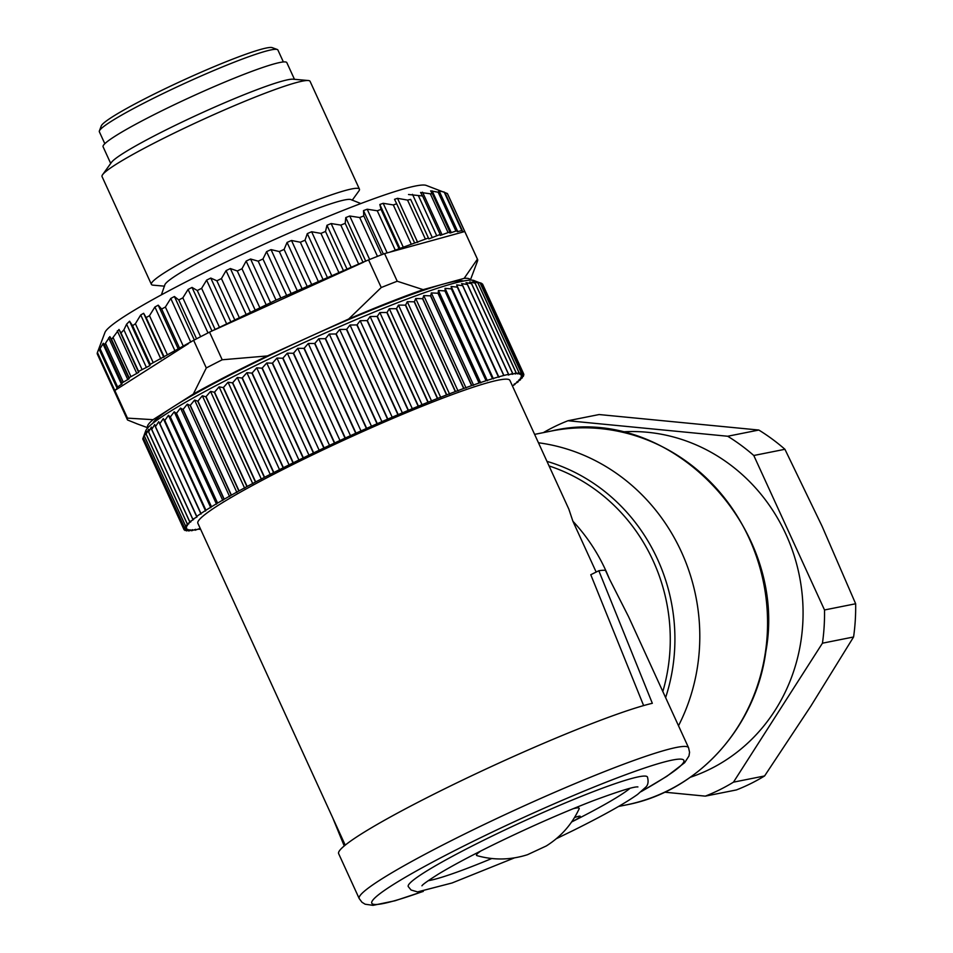 <?xml version="1.0" encoding="UTF-8"?>
<svg xmlns="http://www.w3.org/2000/svg" width="953" height="953" viewBox="0 0 953 953"><rect width="100%" height="100%" fill="white"/><g stroke="black" fill="none" stroke-linecap="round" stroke-linejoin="round"><path stroke-width="1.43" d="M568.738 508.831L572.896 521.243A177.318 165.977 78.7 0 1 609.348 578.828L628.575 616.722L688.578 747.76L689.555 752.274L688.983 755.943L684.683 762.662L666.874 776.29L641.25 791.598M609.348 578.828L605.477 570.359A181.13 15.629 155.4 0 0 598.818 570.74L652.328 703.302A181.13 15.629 155.4 0 0 464.063 779.387A181.13 15.629 155.4 0 0 338.649 853.65L359.198 898.56A181.13 15.629 -24.6 0 1 517.384 808.942A181.13 15.629 -24.6 0 1 688.578 747.76M344.236 845.954L332.788 817.972M200.452 528.927L199.272 529.368A186.848 16.13 -24.6 0 1 199.153 529.391L199.475 528.641L195.139 530.213A186.848 16.13 -24.6 0 1 195.043 530.225L194.769 529.654M195.043 530.225L195.71 529.32L191.624 530.75A186.848 16.13 -24.6 0 1 191.541 530.761L191.267 530.142M191.541 530.761L192.577 529.701L188.754 530.988A186.848 16.13 -24.6 0 1 188.694 530.988L188.384 530.309M188.694 530.988L190.088 529.773L186.538 530.904A186.848 16.13 -24.6 0 1 186.49 530.892L186.157 530.154M186.49 530.892L188.241 529.523L184.989 530.499A186.848 16.13 -24.6 0 1 184.953 530.487L184.572 529.665M184.953 530.487L187.038 528.986L184.096 529.797A186.848 16.13 -24.6 0 1 184.084 529.773L143.057 439.631M183.881 528.784L142.759 438.976A186.848 16.13 155.4 0 0 142.759 438.976L183.881 528.76A186.848 16.13 -24.6 0 0 183.881 528.784L186.502 528.129L184.084 529.773M144.332 436.045L185.442 525.853L187.407 525.532L184.346 527.426A186.848 16.13 -24.6 0 0 184.322 527.462L143.212 437.665L145.761 430.732A181.13 15.629 -24.6 0 1 281.743 352.932A181.13 15.629 -24.6 0 1 462.408 281.242A181.13 15.629 -24.6 0 1 473.903 280.504L480.157 282.981A186.848 16.13 155.4 0 0 480.109 282.981L475.38 281.516L477.953 282.886A186.848 16.13 155.4 0 0 477.894 282.898L472.879 281.588L475.106 283.112A186.848 16.13 155.4 0 0 475.023 283.124L469.746 281.957L471.616 283.649A186.848 16.13 155.4 0 0 471.521 283.66L465.993 282.636L467.494 284.482A186.848 16.13 155.4 0 0 467.387 284.506L461.621 283.625L462.765 285.638A186.848 16.13 155.4 0 0 462.634 285.662L456.666 284.911L457.44 287.079A186.848 16.13 155.4 0 0 457.297 287.127L451.138 286.484L451.543 288.83A186.848 16.13 155.4 0 0 451.388 288.878L445.051 288.354L445.111 290.868A186.848 16.13 155.4 0 0 444.932 290.915L438.44 290.498L438.142 293.179A186.848 16.13 155.4 0 0 437.963 293.238L431.34 292.916L430.685 295.764A186.848 16.13 155.4 0 0 430.494 295.835L423.751 295.597L422.763 298.611A186.848 16.13 155.4 0 0 422.56 298.694L415.722 298.527L414.412 301.708A186.848 16.13 155.4 0 0 414.186 301.791L407.288 301.696L405.644 305.043A186.848 16.13 155.4 0 0 405.418 305.139L398.473 305.103L396.519 308.605A186.848 16.13 155.4 0 0 396.281 308.701L389.324 308.712L387.073 312.381A186.848 16.13 155.4 0 0 386.823 312.477L379.854 312.536L377.317 316.348A186.848 16.13 155.4 0 0 377.066 316.456L370.121 316.527L367.31 320.494A186.848 16.13 155.4 0 0 367.06 320.601L360.163 320.696L357.101 324.806A186.848 16.13 155.4 0 0 356.839 324.925L350.001 325.021L346.701 329.273A186.848 16.13 155.4 0 0 346.439 329.381L339.697 329.488L336.171 333.86A186.848 16.13 155.4 0 0 335.909 333.979L329.273 334.062L325.557 338.565A186.848 16.13 155.4 0 0 325.283 338.684L318.79 338.732L314.883 343.354A186.848 16.13 155.4 0 0 314.609 343.473L308.272 343.497L304.21 348.214A186.848 16.13 155.4 0 0 303.936 348.345L297.765 348.321L293.56 353.134A186.848 16.13 155.4 0 0 293.286 353.265L287.318 353.182L282.993 358.09A186.848 16.13 155.4 0 0 282.719 358.221L276.966 358.078L272.534 363.069A186.848 16.13 155.4 0 0 272.272 363.188L266.745 362.974L262.242 368.037A186.848 16.13 155.4 0 0 261.992 368.156L256.714 367.846L252.152 372.98A186.848 16.13 155.4 0 0 251.902 373.099L246.887 372.694L242.3 377.876A186.848 16.13 155.4 0 0 242.05 378.007L237.321 377.495L232.723 382.713A186.848 16.13 155.4 0 0 232.484 382.844L228.041 382.224L223.467 387.478A186.848 16.13 155.4 0 0 223.228 387.597L219.095 386.858L214.556 392.124A186.848 16.13 155.4 0 0 214.33 392.243L210.518 391.385L206.039 396.662A186.848 16.13 155.4 0 0 205.824 396.782L202.334 395.781L197.938 401.07A186.848 16.13 155.4 0 0 197.736 401.177L194.591 400.046L190.29 405.311A186.848 16.13 155.4 0 0 190.1 405.418L187.3 404.143L183.131 409.385A186.848 16.13 155.4 0 0 182.952 409.492L180.498 408.063L176.472 413.28A186.848 16.13 155.4 0 0 176.317 413.376L174.22 411.791L170.361 416.961A186.848 16.13 155.4 0 0 170.218 417.057L168.478 415.317L164.809 420.428A186.848 16.13 155.4 0 0 164.678 420.523L163.308 418.617L159.842 423.668A186.848 16.13 155.4 0 0 159.723 423.751L158.722 421.679L155.482 426.67A186.848 16.13 155.4 0 0 155.375 426.741L154.731 424.502L151.741 429.41A186.848 16.13 155.4 0 0 151.646 429.481L151.372 427.075L148.632 431.888A186.848 16.13 155.4 0 0 148.561 431.947L148.632 429.374L146.166 434.08A186.848 16.13 155.4 0 0 146.119 434.139L146.548 431.387L144.368 435.997A186.848 16.13 155.4 0 0 144.332 436.045L145.106 433.127L143.236 437.618A186.848 16.13 155.4 0 0 143.212 437.665M184.346 527.426L143.236 437.618M185.442 525.853A186.848 16.13 -24.6 0 1 185.49 525.806L144.368 435.997M148.561 431.947L189.671 521.756L190.934 521.767L187.288 523.888A186.848 16.13 -24.6 0 0 187.229 523.947L146.119 434.139M187.288 523.888L146.166 434.08M189.671 521.756A186.848 16.13 -24.6 0 1 189.742 521.696L148.632 431.888M155.375 426.741L197.033 516.907L192.851 519.218A186.848 16.13 -24.6 0 0 192.768 519.278L151.646 429.481M192.851 519.218L151.741 429.41M196.497 516.55A186.848 16.13 -24.6 0 1 196.592 516.478L155.482 426.67M164.678 420.523L205.788 510.331L200.964 513.476A186.848 16.13 -24.6 0 0 200.845 513.56L159.723 423.751M200.964 513.476L159.842 423.668M205.788 510.331A186.848 16.13 -24.6 0 1 205.931 510.236L164.809 420.428M176.317 413.376L217.427 503.184L211.483 506.77A186.848 16.13 -24.6 0 0 211.328 506.865L170.218 417.057M211.483 506.77L170.361 416.961M217.427 503.184A186.848 16.13 -24.6 0 1 217.594 503.089L176.472 413.28M190.1 405.418L231.222 495.226L224.241 499.193A186.848 16.13 -24.6 0 0 224.062 499.301L182.952 409.492M224.241 499.193L183.131 409.385M231.222 495.226A186.848 16.13 -24.6 0 1 231.4 495.119L190.29 405.311M205.824 396.782L246.934 486.59L239.048 490.878A186.848 16.13 -24.6 0 0 238.846 490.986L197.736 401.177M239.048 490.878L197.938 401.07M246.934 486.59A186.848 16.13 -24.6 0 1 247.149 486.471L206.039 396.662M223.228 387.597L264.35 477.405L255.666 481.932A186.848 16.13 -24.6 0 0 255.452 482.051L214.33 392.243M255.666 481.932L214.556 392.124M264.35 477.405A186.848 16.13 -24.6 0 1 264.577 477.274L223.467 387.478M242.05 378.007L283.172 467.804L273.845 472.521A186.848 16.13 -24.6 0 0 273.594 472.64L232.484 382.844M273.845 472.521L232.723 382.713M283.172 467.804A186.848 16.13 -24.6 0 1 283.41 467.685L242.3 377.876M261.992 368.156L303.102 457.964L293.274 462.789A186.848 16.13 -24.6 0 0 293.012 462.908L251.902 373.099M293.274 462.789L252.152 372.98M303.102 457.964A186.848 16.13 -24.6 0 1 303.364 457.845L262.242 368.037M282.719 358.221L323.841 448.029L313.656 452.878A186.848 16.13 -24.6 0 0 313.394 452.997L272.272 363.188M313.656 452.878L272.534 363.069M323.841 448.029A186.848 16.13 -24.6 0 1 324.103 447.898L282.993 358.09M303.936 348.345L345.046 438.154L334.682 442.942A186.848 16.13 -24.6 0 0 334.408 443.074L293.286 353.265M334.682 442.942L293.56 353.134M345.046 438.154A186.848 16.13 -24.6 0 1 345.32 438.023L304.21 348.214M325.283 338.684L366.405 428.493L356.005 433.162A186.848 16.13 -24.6 0 0 355.731 433.281L314.609 343.473M356.005 433.162L314.883 343.354M366.405 428.493A186.848 16.13 -24.6 0 1 366.667 428.362L325.557 338.565M346.439 329.381L387.549 419.189L377.293 423.668A186.848 16.13 -24.6 0 0 377.019 423.787L335.909 333.979M377.293 423.668L336.171 333.86M387.549 419.189A186.848 16.13 -24.6 0 1 387.823 419.082L346.701 329.273M367.06 320.601L408.17 410.409L398.211 414.615A186.848 16.13 -24.6 0 0 397.949 414.734L356.839 324.925M398.211 414.615L357.101 324.806M408.17 410.409A186.848 16.13 -24.6 0 1 408.432 410.302L367.31 320.494M386.823 312.477L427.945 402.285L418.438 406.157A186.848 16.13 -24.6 0 0 418.188 406.264L377.066 316.456M418.438 406.157L377.317 316.348M427.945 402.285A186.848 16.13 -24.6 0 1 428.183 402.19L387.073 312.381M405.418 305.139L446.54 394.947L437.641 398.414A186.848 16.13 -24.6 0 0 437.403 398.509L396.281 308.701M437.641 398.414L396.519 308.605M446.54 394.947A186.848 16.13 -24.6 0 1 446.766 394.852L405.644 305.043M422.56 298.694L463.67 388.49L455.522 391.516A186.848 16.13 -24.6 0 0 455.308 391.6L414.186 301.791M455.522 391.516L414.412 301.708M463.67 388.49A186.848 16.13 -24.6 0 1 463.885 388.419L422.763 298.611M437.963 293.238L479.073 383.046L471.806 385.572A186.848 16.13 -24.6 0 0 471.604 385.643L430.494 295.835M471.806 385.572L430.685 295.764M479.073 383.046A186.848 16.13 -24.6 0 1 479.264 382.987L438.142 293.179M451.388 288.878L492.51 378.686L486.221 380.664A186.848 16.13 -24.6 0 0 486.054 380.724L444.932 290.915M486.221 380.664L445.111 290.868M492.51 378.686A186.848 16.13 -24.6 0 1 492.665 378.639L451.543 288.83M462.634 285.662L503.756 375.47L498.562 376.888A186.848 16.13 -24.6 0 0 498.419 376.935L457.297 287.127M498.562 376.888L457.44 287.079M503.756 375.47A186.848 16.13 -24.6 0 1 503.887 375.446L462.765 285.638M471.521 283.66L512.631 373.469L508.294 375.041L508.616 374.291A186.848 16.13 -24.6 0 0 508.497 374.315L467.387 284.506M508.616 374.291L467.494 284.482M512.631 373.469A186.848 16.13 -24.6 0 1 512.726 373.457L471.616 283.649M477.894 282.898L519.016 372.694L515.192 373.981L516.228 372.921A186.848 16.13 -24.6 0 0 516.145 372.933L475.023 283.124M516.228 372.921L475.106 283.112M519.016 372.694A186.848 16.13 -24.6 0 1 519.075 372.694L477.953 282.886M521.231 372.778L480.109 282.981L521.279 372.79A186.848 16.13 -24.6 0 0 521.231 372.778L517.682 373.91L519.075 372.694M523.673 373.886A186.848 16.13 -24.6 0 1 523.685 373.91L482.575 284.101A186.848 16.13 155.4 0 0 482.552 284.077L523.673 373.886L520.731 374.696L522.816 373.195A186.848 16.13 -24.6 0 0 522.78 373.183L481.67 283.375A186.848 16.13 155.4 0 0 481.67 283.375L480.014 282.755M522.816 373.195L481.694 283.386M523.09 375.446L523.447 376.209L521.148 376.697L523.888 374.922A186.848 16.13 -24.6 0 0 523.888 374.898L523.495 374.029M523.447 376.209A186.848 16.13 -24.6 0 1 523.423 376.256L520.362 378.15L522.315 377.829L522.006 377.138M522.315 377.829A186.848 16.13 -24.6 0 1 522.28 377.876L518.92 379.89L520.541 379.735L520.243 379.103M520.541 379.735A186.848 16.13 -24.6 0 1 520.481 379.794L516.836 381.915L518.098 381.927L517.824 381.343M518.098 381.927A186.848 16.13 -24.6 0 1 518.027 381.986L514.096 384.214L515.001 384.393L514.751 383.845M515.001 384.393A186.848 16.13 -24.6 0 1 514.918 384.464L512.392 385.858M568.703 508.842L509.903 380.414A171.588 14.807 155.4 0 0 347.714 438.38A171.588 14.807 155.4 0 0 197.867 523.268L345.224 845.132M523.888 374.898L521.267 375.553L523.685 373.91M522.78 373.183L519.528 374.16L521.279 372.79M516.145 372.933L512.059 374.362L512.726 373.457M508.497 374.315L503.887 375.446M498.419 376.935L492.665 378.639M486.054 380.724L479.264 382.987M471.604 385.643L463.885 388.419M455.308 391.6L446.766 394.852M437.403 398.509L428.183 402.19M418.188 406.264L408.432 410.302M397.949 414.734L387.823 419.082M377.019 423.787L366.667 428.362M355.731 433.281L345.32 438.023M334.408 443.074L324.103 447.898M313.394 452.997L303.364 457.845M293.012 462.908L283.41 467.685M273.594 472.64L264.577 477.274M255.452 482.051L247.149 486.471M238.846 490.986L231.4 495.119M224.062 499.301L217.594 503.089M211.328 506.865L205.931 510.236M200.845 513.56L196.592 516.478M192.768 519.278L193.673 519.468L189.742 521.696M187.229 523.947L188.849 523.793L185.49 525.806M184.322 527.462L186.621 526.973L183.881 528.76M143.272 437.463L142.759 438.952M482.552 284.077L481.873 283.78M498.967 377.305L456.666 284.911M493.44 378.877L451.138 286.484M487.352 380.747L445.051 288.354M480.741 382.892L438.44 290.498M473.641 385.31L431.34 292.916M466.053 387.99L423.751 295.597M458.024 390.921L415.722 298.527M449.59 394.101L407.288 301.696M440.774 397.496L398.473 305.103M431.626 401.118L389.324 308.712M422.155 404.93L379.854 312.536M412.423 408.932L370.121 316.527M402.464 413.102L360.163 320.696M392.302 417.426L350.001 325.021M381.998 421.881L339.697 329.488M371.575 426.456L329.273 334.062M361.092 431.137L318.79 338.732M350.573 435.89L308.272 343.497M340.078 440.715L297.765 348.321M329.619 445.587L287.318 353.182M319.267 450.471L276.966 358.078M309.058 455.367L266.745 362.974M299.016 460.251L256.714 367.846M289.188 465.1L246.887 372.694M279.622 469.889L237.321 377.495M270.342 474.618L228.041 382.224M261.408 479.252L219.095 386.858M252.819 483.779L210.518 391.385M244.635 488.186L202.334 395.781M236.892 492.439L194.591 400.046M229.602 496.537L187.3 404.143M222.799 500.456L180.498 408.063M216.522 504.185L174.22 411.791M210.78 507.711L168.478 415.317M205.61 511.011L163.308 418.617M201.023 514.084L158.722 421.679M573.17 808.704A56.465 4.872 -24.6 0 1 579.126 808.847C571.86 824.405 560.9 836.782 546.26 845.978L527.497 854.698C510.665 860.071 493.821 860.38 476.965 855.627A56.465 4.872 -24.6 0 1 480.753 851.017M630.016 788.31A116.302 10.042 -24.6 0 1 572.11 821.724A21.454 1.846 155.4 0 0 580.234 816.304A21.454 1.846 155.4 0 0 574.492 817.555M491.808 858.51A116.302 10.042 -24.6 0 1 428.159 880.727M643.62 705.589L590.777 574.73L598.818 570.74M572.896 521.243L596.161 572.062M662.823 691.533A177.318 165.977 -101.3 0 0 549.059 465.946M556.349 838.688L573.992 830.099C603.773 815.28 624.977 803.391 637.581 794.421L645.765 787.154C648.1 785.022 648.659 781.651 647.456 777.029A131.55 11.353 155.4 0 0 523.114 821.474A131.55 11.353 155.4 0 0 408.229 886.552L411.077 890.007L417.569 891.913L452.056 882.978L514.441 857.879M283.375 61.957L277.907 50.009A98.195 8.47 155.4 0 0 277.263 49.496A98.195 8.47 155.4 0 0 271.033 49.901A98.195 8.47 155.4 0 0 173.089 88.76A98.195 8.47 155.4 0 0 99.374 130.942A98.195 8.47 155.4 0 0 99.35 131.764L104.818 143.7M99.374 130.942L101.268 125.927A94.371 8.148 -24.6 0 1 172.112 85.389A94.371 8.148 -24.6 0 1 266.256 48.031A94.371 8.148 -24.6 0 1 272.236 47.65L277.263 49.496M152.909 423.239A171.588 14.807 -24.6 0 1 173.208 406.86A171.588 14.807 -24.6 0 1 249.603 365.202A171.588 14.807 -24.6 0 1 308.045 337.469A171.588 14.807 -24.6 0 1 443.645 284.018A171.588 14.807 -24.6 0 1 463.551 281.016M360.842 203.549L351.145 199.677A102.698 8.863 155.4 0 0 254.522 234.807A102.698 8.863 155.4 0 0 164.786 285.007L161.379 294.858M164.512 286.174L153.195 285.173A114.396 9.875 -24.6 0 1 151.396 284.375A114.396 9.875 -24.6 0 1 254.892 226.135A114.396 9.875 -24.6 0 1 359.424 189.123A114.396 9.875 -24.6 0 1 358.864 191.017L352.217 200.237M117.171 388.336L98.981 348.941L117.171 388.336L117.124 387.263L121.972 383.976L121.924 382.975L129.143 378.746L129.096 377.686L138.65 372.373L138.602 371.444L149.895 365.607L150.288 364.332L153.219 362.652L135.397 323.722L140.71 314.966L143.641 313.287L146.143 317.563L149.49 315.693L154.898 306.997L158.21 305.174L161.653 309.034L165.393 307.033L170.766 298.444L174.423 296.514L178.783 299.969L182.845 297.86L188.086 289.438L192.029 287.425L197.283 290.522L201.619 288.342L206.61 280.122L210.78 278.062L216.879 280.801L221.43 278.586L226.064 270.616L230.388 268.543L237.285 270.974L241.979 268.746L246.148 261.074L250.579 259.013L258.203 261.17L262.968 258.978L266.59 251.64L271.045 249.615L279.324 251.556L284.101 249.412L287.067 242.431L291.499 240.478L300.338 242.241L305.043 240.192L307.295 233.604L311.631 231.746L320.935 233.39L325.509 231.46L326.962 225.289L331.144 223.55L340.817 225.111L345.189 223.336L345.784 217.582L349.751 216.009L359.686 217.534L363.784 215.938L363.498 210.625L367.179 209.219L377.269 210.78L381.033 209.386L379.83 204.502L383.177 203.299L393.303 204.943L396.686 203.763L394.542 199.32L397.508 198.319L407.55 200.106L410.66 199.403L428.838 238.905L410.66 199.403M477.417 259.156L464.147 278.371L423.144 289.652L397.222 281.23L384.571 253.605L464.766 231.531L477.417 259.156A192.566 16.618 -24.6 0 1 477.572 259.419L447.529 193.793A192.566 16.618 155.4 0 0 447.374 193.53L464.766 231.531L462.312 231.579L462.253 230.483L457.309 231.674L457.249 230.638L449.935 233.044L449.887 231.96L440.238 235.403L440.191 234.438L428.838 238.905M135.397 323.722L132.598 325.7L129.572 321.209L126.606 324.175L123.902 329.857L120.983 332.966L119.006 329.464L111.572 339.399L109.845 336.588L104.461 344.831L103.329 343.259L99.696 349.215L99.076 348.798M98.981 348.941L97.42 352.491L114.813 390.492L117.076 388.467M444.205 192.029L438.666 190.945L439.786 192.506L430.637 190.874L432.352 193.685L430.303 193.781L420.595 192.47L422.572 195.973L408.515 194.507M447.374 193.53L426.182 185.394A177.318 15.308 -24.6 0 0 263.183 244.647A177.318 15.308 -24.6 0 0 104.949 332.466L97.409 352.503M422.572 195.973L440.191 234.438L422.62 196.068M258.203 261.17L276.025 300.1L209.541 332.144A192.566 16.618 -24.6 0 0 198.141 337.993A192.566 16.618 -24.6 0 0 193.65 340.328L153.219 362.652M389.825 252.152L428.338 238.024M414.507 242.681L396.686 203.763L414.507 242.681M384.571 253.605A192.566 16.618 155.4 0 0 380.044 255.356A192.566 16.618 155.4 0 0 368.585 259.907L358.638 264.041L340.817 225.111M276.025 300.1L358.638 264.041M359.424 189.123L310.07 81.327A114.396 9.875 155.4 0 0 308.272 80.528A114.396 9.875 155.4 0 0 205.538 118.339A114.396 9.875 155.4 0 0 102.602 174.685A114.396 9.875 155.4 0 0 102.042 176.567L151.396 284.375M308.272 80.528L293.155 79.194A101.054 8.72 155.4 0 0 202.405 112.597A101.054 8.72 155.4 0 0 111.477 162.367L102.602 174.685M294.465 79.313L286.829 62.636A101.054 8.72 155.4 0 0 194.495 95.324A101.054 8.72 155.4 0 0 103.079 146.762L110.703 163.439M97.42 352.491A192.566 16.618 155.4 0 0 97.349 354.111L127.404 419.737A192.566 16.618 -24.6 0 0 127.559 419.999L137.423 423.966M193.65 340.328L206.301 367.953L193.352 394.03L173.208 406.86L153.052 419.677L127.464 418.129L114.813 390.492L188.48 343.616M368.585 259.907L381.236 287.532L348.691 319.005L308.045 337.469L267.388 355.934L222.192 359.781L209.541 332.144M214.425 329.929L363.701 262.123M206.301 367.953A192.566 16.618 -24.6 0 1 222.192 359.781M267.388 355.934A177.318 15.308 155.4 0 0 193.352 394.03M127.404 419.737A192.566 16.618 -24.6 0 1 127.464 418.129M153.052 419.677A177.318 15.308 155.4 0 0 147.941 427.671M423.144 289.652A177.318 15.308 155.4 0 0 348.691 319.005M381.236 287.532A192.566 16.618 -24.6 0 1 397.222 281.23M477.572 259.419A192.566 16.618 -24.6 0 1 477.513 261.027A192.566 16.618 -24.6 0 1 477.513 261.039M470.163 280.146A177.318 15.308 155.4 0 0 464.147 278.371M690.341 777.267A177.318 165.977 -101.3 0 0 799.424 575.993A177.318 165.977 -101.3 0 0 621.499 431.935M664.694 792.193L705.303 796.136L736.431 789.93A200.19 187.396 -101.3 0 0 764.592 775.956L810.848 706.113L853.578 636.985A200.19 187.396 -101.3 0 0 855.651 603.761L822.046 526.175L784.927 449.292A200.19 187.396 -101.3 0 0 758.826 430.041L599.127 414.543L567.988 420.738A200.19 187.396 -101.3 0 0 543.341 432.638M758.826 430.041L727.699 436.248L567.988 420.738M855.651 603.761L824.512 609.968L753.787 455.498L784.927 449.292M753.787 455.498A200.19 187.396 -101.3 0 0 727.699 436.248M853.578 636.985L822.451 643.192A200.19 187.396 -101.3 0 0 824.512 609.968M705.303 796.136A200.19 187.396 -101.3 0 0 733.465 782.163L822.451 643.192M733.465 782.163L764.592 775.956M665.611 697.596A180.129 168.621 -101.3 0 0 546.974 461.371M678.5 725.757A190.66 178.473 -101.3 0 0 538.457 442.776M551.346 431.03C668.613 402.44 789.144 526.783 765.795 651.852C755.598 727.866 697.239 791.824 625.895 804.987A190.66 178.473 -101.3 0 0 667.696 790.716A190.66 178.473 -101.3 0 0 757.695 560.281A190.66 178.473 -101.3 0 0 551.346 431.03L534.609 434.377M641.548 791.359A171.588 14.807 155.4 0 0 634.15 771.644A171.588 14.807 155.4 0 0 412.84 872.96A171.588 14.807 155.4 0 0 422.929 891.448M149.895 365.607L129.572 321.209M132.598 325.7L150.288 364.332M146.44 367.513L126.606 324.175M142.057 369.514L123.902 329.857M138.65 372.373L119.006 329.464M138.602 371.444L120.983 332.966M136.827 373.528L117.29 330.846M130.918 376.542L113.193 337.827M129.143 378.746L109.845 336.588M129.096 377.686L111.572 339.399M127.809 379.639L108.666 337.827M123.259 382.082L105.58 343.461M121.972 383.976L103.329 343.259M121.924 382.975L104.461 344.831M121.519 384.369L102.9 343.699M117.576 386.882L100.089 348.691M117.124 387.263L99.696 349.215M432.317 237.666L412.482 194.329M436.7 235.677L418.558 196.02M442.097 234.867L422.548 192.184M448.029 232.496L430.303 193.781M432.352 193.662L449.887 231.96L432.483 193.959M451.305 232.699L432.15 190.886M455.891 230.983L438.213 192.363M439.774 192.482L457.249 230.638L439.881 192.697M457.774 231.627L439.154 190.957M461.788 230.531L444.301 192.339M462.241 230.471L444.837 192.446L462.253 230.483M160.89 359.055L140.71 314.966M163.821 357.363L143.641 313.287M146.143 317.563L163.964 356.493M167.311 354.623L149.49 315.693M175.078 351.073L154.898 306.997M178.39 349.251L158.21 305.174M161.653 309.034L179.474 347.964M183.214 345.951L165.393 307.033M190.779 342.151L170.766 298.444M194.317 339.971L174.423 296.514M178.783 299.969L196.556 338.803M200.63 336.707L182.845 297.86M208.004 332.931L188.086 289.438M211.995 331.036L192.029 287.425M197.283 290.522L215.104 329.44M219.452 327.272L201.619 288.342M226.79 324.199L206.61 280.122M230.96 322.138L210.78 278.062M216.879 280.801L234.7 319.731M239.251 317.516L221.43 278.586M246.243 314.693L226.064 270.616M250.568 312.62L230.388 268.543M237.285 270.974L255.106 309.904M259.8 307.676L241.979 268.746M266.328 305.163L246.148 261.074M270.759 303.09L250.579 259.013M425.372 239.036L407.55 200.106M417.688 242.396L397.508 198.319M411.124 243.873L393.303 204.943M403.357 247.375L383.177 203.299M400.01 248.59L379.83 204.502M381.033 209.386L398.854 248.304M395.09 249.71L377.269 210.78M387.168 252.89L367.179 209.219M383.38 254.058L363.498 210.625M363.784 215.938L381.557 254.773M377.471 256.369L359.686 217.534M369.657 259.478L349.751 216.009M365.749 261.193L345.784 217.582M345.189 223.336L363.01 262.266M351.323 267.626L331.144 223.55M347.142 269.365L326.962 225.289M325.509 231.46L343.33 270.39M338.768 272.308L320.935 233.39M331.811 275.834L311.631 231.746M327.475 277.692L307.295 233.604M305.043 240.192L322.864 279.122M318.159 281.171L300.338 242.241M311.679 284.554L291.499 240.478M307.247 286.519L287.067 242.431M284.101 249.412L301.922 288.342M280.801 297.908L262.968 258.978M297.145 290.474L279.324 251.556M291.237 293.691L271.045 249.615M286.77 295.716L266.59 251.64M625.895 804.987L618.568 806.452M421.965 885.778L421.953 885.802C422.56 884.539 428.1 880.596 438.606 873.972C452.985 865.3 472.283 855.032 496.501 843.202C531.024 826.465 563.414 812.242 593.648 800.556C619.641 790.954 634.388 786.416 637.914 786.928L637.891 786.928M359.198 898.56L361.973 902.253L365.13 904.206L373.028 905.35L394.983 900.776L423.311 891.389M147.822 427.79L136.672 423.692M470.329 280.134L477.513 261.027"/></g></svg>
